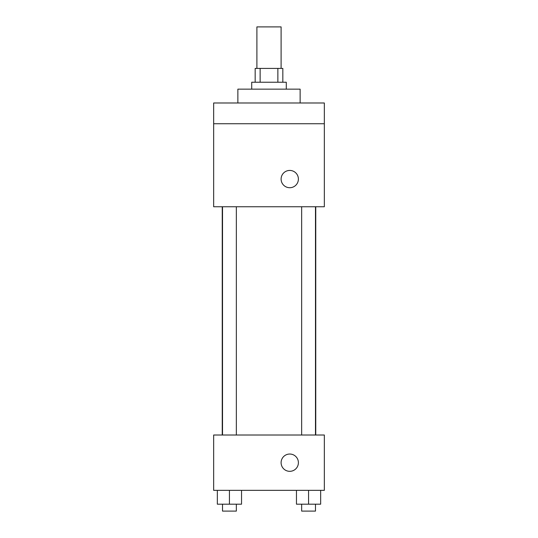 <?xml version="1.0" encoding="UTF-8"?>
<svg xmlns="http://www.w3.org/2000/svg" width="538" height="538" viewBox="0 0 538 538"><rect width="100%" height="100%" fill="white"/><g stroke="black" fill="none" stroke-linecap="round" stroke-linejoin="round"><path stroke-width="0.81" d="M281.105 68.4L281.105 26.9L256.895 26.9L256.895 68.4M260.13 82.24L260.13 68.4L255.167 68.4L255.167 82.24M260.13 68.4L282.833 68.4L282.833 82.24M277.87 82.24L277.87 68.4M251.71 89.153L251.71 82.24L286.29 82.24L286.29 89.153M300.13 102.987L300.13 89.153L237.87 89.153L237.87 102.987M213.66 102.987L324.34 102.987L324.34 123.74L213.66 123.74L213.66 102.987M324.34 123.74L324.34 206.747L213.66 206.747L213.66 123.74M289.753 187.722A8.648 8.648 0 0 1 282.262 174.756A8.648 8.648 0 0 1 297.238 174.756A8.648 8.648 0 0 1 289.753 187.722M213.66 435.013L324.34 435.013L324.34 490.347L213.66 490.347L213.66 435.013M289.753 471.328A8.648 8.648 0 0 1 282.262 458.356A8.648 8.648 0 0 1 297.238 458.356A8.648 8.648 0 0 1 289.753 471.328M296.458 490.347L296.458 504.18L320.668 504.18L320.668 490.347L320.668 504.18M308.563 504.18L308.563 490.347M315.483 504.18L315.483 511.1L301.65 511.1L301.65 504.18M217.332 490.347L217.332 504.18L241.542 504.18L241.542 490.347L241.542 504.18M229.437 504.18L229.437 490.347M236.35 504.18L236.35 511.1L222.517 511.1L222.517 504.18M315.759 435.013L315.759 206.747M222.241 435.013L222.241 206.747M301.65 206.747L301.65 435.013M315.483 206.747L315.483 435.013M236.35 435.013L236.35 206.747M222.517 435.013L222.517 206.747"/></g></svg>
